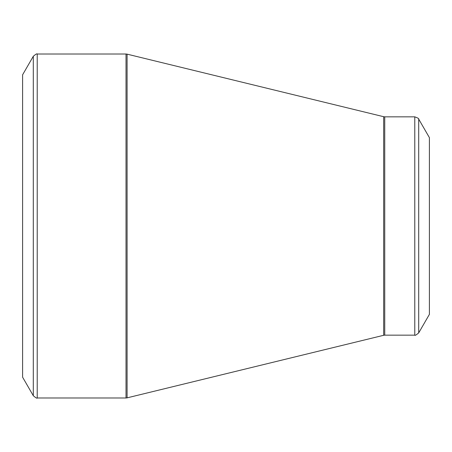 <?xml version="1.0" encoding="UTF-8"?>
<svg xmlns="http://www.w3.org/2000/svg" width="452" height="452" viewBox="0 0 452 452"><rect width="100%" height="100%" fill="white"/><g stroke="black" fill="none" stroke-linecap="round" stroke-linejoin="round"><path stroke-width="0.68" d="M22.6 226L22.6 74.806L33.301 56.274L33.301 395.726L22.6 377.194L22.6 226M429.4 226L429.4 137.634L418.699 119.102L418.699 332.898L429.4 314.366L429.4 226M37.217 397.986L126.018 397.986L126.018 54.014L37.217 54.014L37.217 397.986C37.115 398.585 35.81 397.833 33.301 395.726M383.675 226L383.675 116.712L127.085 54.144L127.085 397.856L383.675 335.288L383.675 226M384.742 335.158L414.783 335.158L414.783 116.842L384.742 116.842L384.742 335.158L383.675 335.288M418.699 119.102C419.168 118.718 417.868 117.961 414.783 116.842M414.783 335.158C414.885 335.757 416.19 335.005 418.699 332.898M384.742 116.842L383.675 116.712M127.085 54.144L126.018 54.014M126.018 397.986L127.085 397.856M37.217 54.014C37.115 53.415 35.81 54.167 33.301 56.274"/></g></svg>
